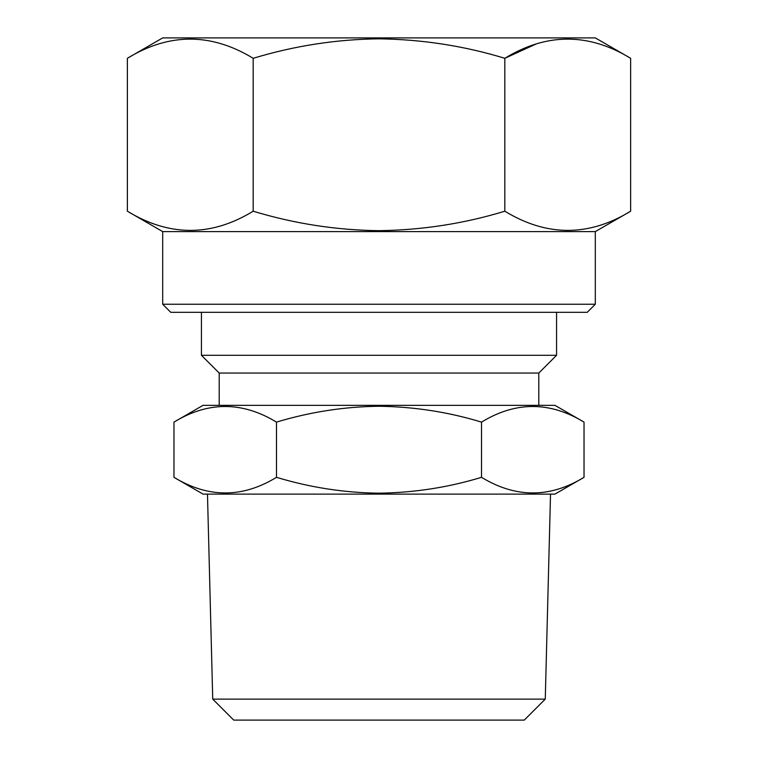 <?xml version="1.0" encoding="UTF-8"?>
<svg xmlns="http://www.w3.org/2000/svg" width="758" height="758" viewBox="0 0 758 758"><rect width="100%" height="100%" fill="white"/><g stroke="black" fill="none" stroke-linecap="round" stroke-linejoin="round"><path stroke-width="1.14" d="M127.372 58.3L162.695 37.9L595.305 37.9L630.628 58.3L630.628 211.207C588.795 236.78 546.859 236.78 504.819 211.207C464.114 223.61 422.178 230.1 379 230.669C336.381 230.186 294.445 223.705 253.181 211.207C211.349 236.78 169.413 236.78 127.372 211.207L127.372 58.3C169.205 32.727 211.141 32.727 253.181 58.3L253.181 211.207M253.181 58.3C294.445 45.802 336.381 39.312 379 38.829C422.178 39.407 464.114 45.887 504.819 58.3C546.651 32.727 588.587 32.727 630.628 58.3M535.934 44.078L504.819 58.3L504.819 211.207M595.305 304.242L162.695 304.242L170.768 312.315L587.232 312.315L595.305 304.242L595.305 231.607L630.628 211.207M162.695 304.242L162.695 231.607L595.305 231.607M212.733 699.113L233.72 720.1L524.28 720.1L545.267 699.113L212.733 699.113L207.474 494.112M584.03 477.322L554.951 494.112L203.049 494.112L173.97 477.322L173.97 422.121C208.052 401.285 242.228 401.285 276.481 422.121C310.107 411.945 344.284 406.658 379 406.26C414.143 406.724 448.319 412.011 481.519 422.121C515.601 401.285 549.777 401.285 584.03 422.121L584.03 477.322C549.948 498.158 515.772 498.158 481.519 477.322C448.319 487.432 414.143 492.719 379 493.183C344.284 492.785 310.107 487.498 276.481 477.322L276.481 422.121M538.805 373.05L219.195 373.05L201.439 355.294L556.562 355.294L538.805 373.05L538.805 405.331M584.03 422.121L554.951 405.331L203.049 405.331L173.97 422.121M481.519 477.322L481.519 422.121M276.481 477.322C242.399 498.158 208.223 498.158 173.97 477.322M545.267 699.113L550.526 494.112M556.562 312.315L556.562 355.294M201.439 312.315L201.439 355.294M219.195 373.05L219.195 405.331M162.695 231.607L127.372 211.207"/></g></svg>
